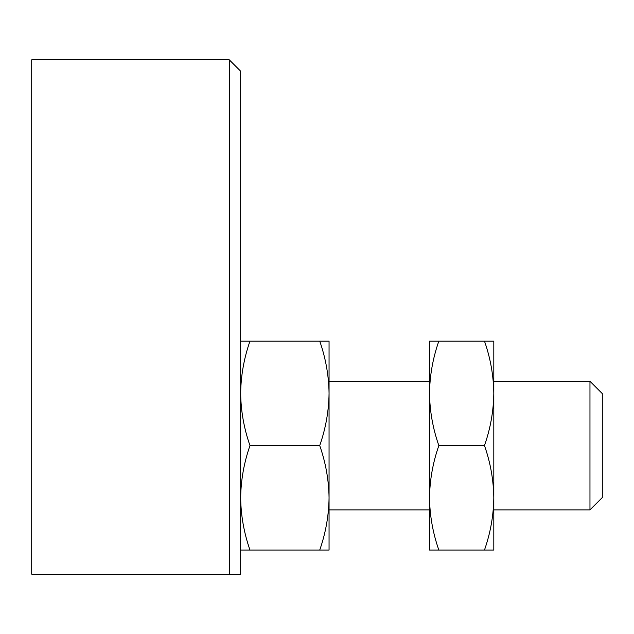 <?xml version="1.0" encoding="UTF-8"?>
<svg xmlns="http://www.w3.org/2000/svg" width="634" height="634" viewBox="0 0 634 634"><rect width="100%" height="100%" fill="white"/><g stroke="black" fill="none" stroke-linecap="round" stroke-linejoin="round"><path stroke-width="0.95" d="M229.286 59.826L240.651 71.19L240.651 574.174L31.7 574.174L31.7 59.826L229.286 59.826L229.286 574.174M319.726 445.583C325.702 428.529 328.808 411.117 329.054 393.349C328.8 375.534 325.694 358.123 319.726 341.108L249.986 341.108C244.011 358.162 240.896 375.574 240.651 393.349C240.904 411.157 244.011 428.568 249.986 445.583C244.011 462.638 240.896 480.057 240.651 497.825C240.904 515.632 244.011 533.051 249.986 550.058L319.726 550.058C325.702 533.004 328.808 515.593 329.054 497.825C328.8 480.009 325.694 462.598 319.726 445.583L249.986 445.583M329.054 393.334L329.054 550.058L319.726 550.058M319.726 341.108L329.054 341.108L329.054 393.349M240.651 550.058L249.986 550.058M240.651 341.108L249.986 341.108M589.969 509.879L602.3 497.547L602.3 393.619L589.969 381.296L589.969 509.879L493.807 509.879M438.847 550.058L429.511 550.058L429.511 341.108L438.847 341.108C432.864 358.162 429.757 375.574 429.511 393.349C429.765 411.157 432.871 428.568 438.847 445.583C432.864 462.638 429.757 480.057 429.511 497.825C429.765 515.632 432.871 533.051 438.847 550.058L484.471 550.058C490.454 533.004 493.561 515.593 493.807 497.825C493.553 480.009 490.447 462.598 484.471 445.583C490.454 428.529 493.561 411.117 493.807 393.349L493.807 393.334M438.847 445.583L484.471 445.583M484.471 341.108L493.807 341.108L493.807 393.349C493.553 375.534 490.447 358.123 484.471 341.108L438.847 341.108M484.471 550.058L493.807 550.058L493.807 393.349M589.969 381.296L493.807 381.296M429.511 381.296L329.054 381.296M429.511 509.879L329.054 509.879"/></g></svg>

